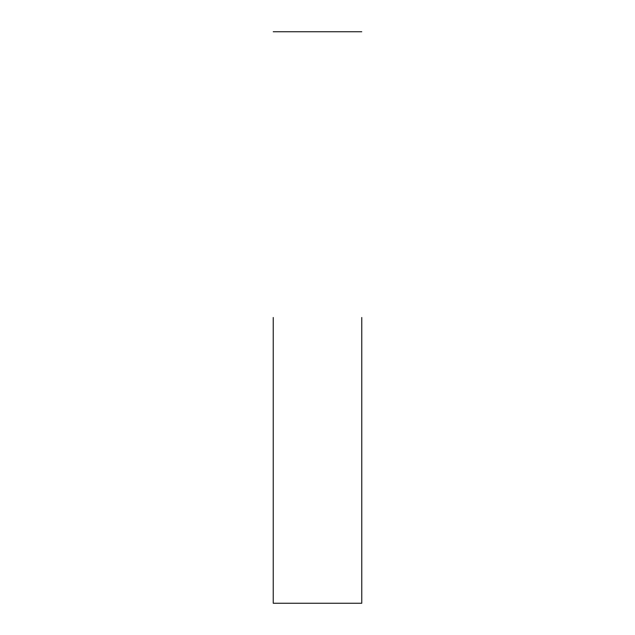 <?xml version="1.0" encoding="UTF-8"?>
<svg xmlns="http://www.w3.org/2000/svg" width="635" height="635" viewBox="0 0 635 635"><rect width="100%" height="100%" fill="white"/><g stroke="black" fill="none" stroke-linecap="round" stroke-linejoin="round"><path stroke-width="0.95" d="M273.233 317.5L273.233 603.25L273.233 317.5M361.767 317.5L361.767 603.25L361.767 317.5M273.233 603.25L361.767 603.25M273.233 31.75L361.767 31.75"/></g></svg>
